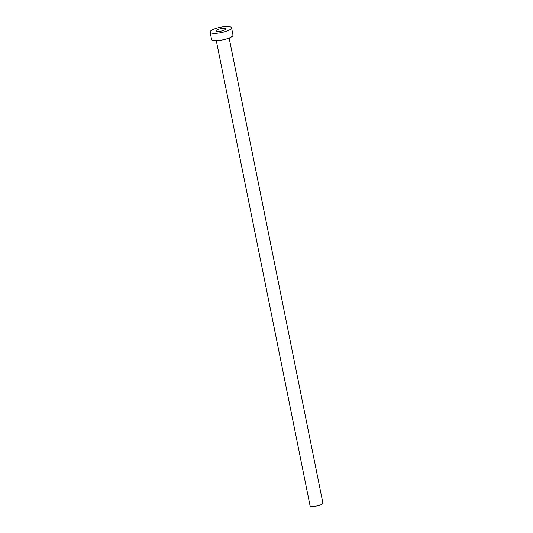 <?xml version="1.0" encoding="UTF-8"?>
<svg xmlns="http://www.w3.org/2000/svg" width="533" height="533" viewBox="0 0 533 533"><rect width="100%" height="100%" fill="white"/><g stroke="black" fill="none" stroke-linecap="round" stroke-linejoin="round"><path stroke-width="0.8" d="M217.197 29.788A4.924 1.226 -11.4 0 0 215.985 30.907A4.924 1.226 -11.4 0 0 219.21 31.414A4.924 1.226 -11.4 0 0 224.426 30.081A4.924 1.226 -11.4 0 0 225.632 28.962A4.924 1.226 -11.4 0 0 222.408 28.456A4.924 1.226 -11.4 0 0 217.197 29.788M229.137 38.036L322.905 503.085A6.563 1.632 168.6 0 1 321.299 504.571A6.563 1.632 168.6 0 1 314.343 506.35A6.563 1.632 168.6 0 1 310.046 505.677L216.278 40.628M231.529 27.776L232.994 35.038A10.933 2.718 168.6 0 1 230.309 37.523A10.933 2.718 168.6 0 1 218.723 40.488A10.933 2.718 168.6 0 1 211.561 39.362L210.095 32.093A10.933 2.718 168.6 0 1 212.78 29.615A10.933 2.718 168.6 0 1 224.366 26.65A10.933 2.718 168.6 0 1 231.529 27.776A10.933 2.718 168.6 0 1 228.844 30.254A10.933 2.718 168.6 0 1 217.257 33.219A10.933 2.718 168.6 0 1 210.095 32.093"/></g></svg>
